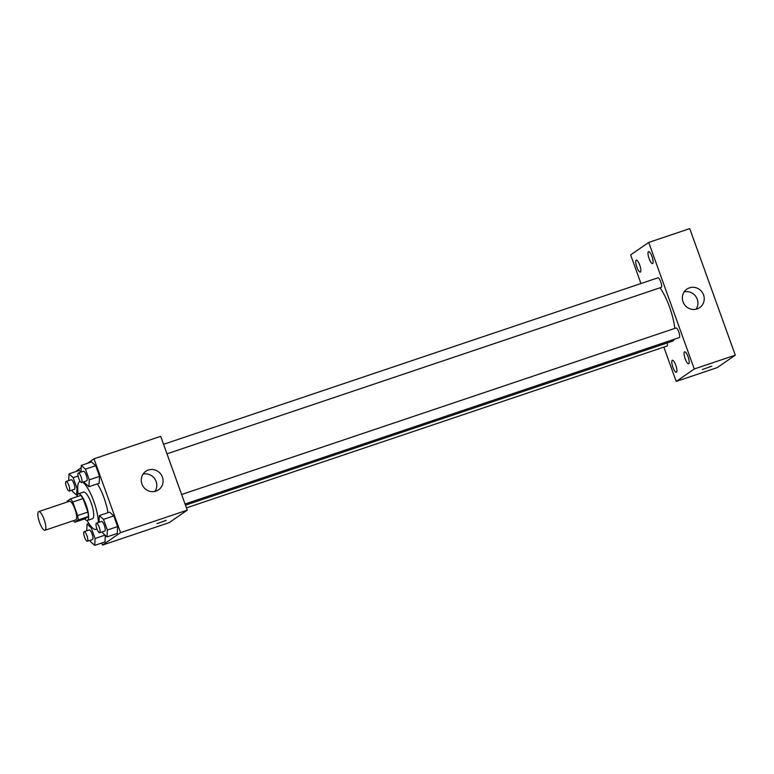 <?xml version="1.0" encoding="UTF-8"?>
<svg xmlns="http://www.w3.org/2000/svg" width="774" height="774" viewBox="0 0 774 774"><rect width="100%" height="100%" fill="white"/><g stroke="black" fill="none" stroke-linecap="round" stroke-linejoin="round"><path stroke-width="1.16" d="M45.163 530.161A9.83 2.641 71.4 0 1 44.979 530.258A9.83 2.641 71.4 0 1 39.329 521.782A9.83 2.641 71.4 0 1 38.7 511.614A9.83 2.641 71.4 0 1 44.224 519.731A9.83 2.641 71.4 0 1 45.163 530.161M38.7 511.614L69.476 501.252A9.83 2.641 71.4 0 1 75.001 509.369A9.83 2.641 71.4 0 1 75.939 519.799A9.83 2.641 71.4 0 1 75.755 519.896L44.979 530.258M70.473 498.882L80.728 495.428A13.352 3.589 71.4 0 1 83.021 498.572L87.888 512.098L77.632 515.552L72.756 502.026A13.352 3.589 71.4 0 0 70.473 498.882L67.164 501.175A13.352 3.589 71.4 0 0 67.174 502.026M87.888 512.098A13.352 3.589 71.4 0 1 88.323 516.519L85.014 518.803L74.759 522.256A13.352 3.589 71.4 0 1 73.453 520.67M74.759 522.256L78.068 519.973A13.352 3.589 71.4 0 0 77.632 515.552M88.323 516.519L78.068 519.973M84.666 518.919A14.048 3.783 -108.6 0 0 87.356 520.428A14.048 3.783 -108.6 0 0 86.456 505.915A14.048 3.783 -108.6 0 0 78.387 493.802A14.048 3.783 -108.6 0 0 77.158 496.637M78.387 493.802L83.515 492.08A14.048 3.783 71.4 0 1 91.409 503.671A14.048 3.783 71.4 0 1 92.745 518.57A14.048 3.783 71.4 0 1 92.483 518.706L87.356 520.428M83.021 498.572L72.756 502.026M96.895 528.806A25.29 6.802 71.4 0 1 96.547 529.116A25.29 6.802 71.4 0 1 96.073 529.358A25.29 6.802 71.4 0 1 87.114 520.486M78.164 493.909A25.29 6.802 71.4 0 1 79.935 481.428A25.29 6.802 71.4 0 1 80.138 481.37M82.712 482.192A25.29 6.802 71.4 0 1 93.044 499.346A25.29 6.802 71.4 0 1 98.327 522.547M97.379 483.866A25.29 6.802 71.4 0 1 107.983 512.688M79.248 470.428L80.951 471.956L79.248 470.428L68.992 473.882L68.654 480.596M84.308 481.66L84.763 482.937L88.942 486.711L99.198 483.257L99.536 476.368L95.705 465.716L91.525 461.943L81.27 465.397L80.941 472.121M101.771 543.009L102.516 545.08L120.58 532.609L94.002 458.798L87.443 463.326M81.154 467.66L76.026 471.511M104.983 541.926L105.312 535.366L104.983 541.926L94.728 545.38L95.067 538.491L91.235 527.839L87.056 524.075L86.727 530.79M102.381 531.854L102.836 533.131L107.015 536.904L117.271 533.45L117.609 526.562L113.778 515.91L109.598 512.136L99.343 515.59L99.014 522.315M94.002 458.798L160.682 436.343L187.26 510.153L169.196 522.624L102.516 545.08M187.26 510.153L120.58 532.609M155.961 491.132A11.242 10.788 -124.6 0 1 145.783 471.337A11.242 10.788 -124.6 0 1 161.05 474.462A11.242 10.788 -124.6 0 1 155.961 491.132M166.042 520.496L156.928 523.669L166.042 520.496M166.178 520.331L156.928 523.669M143.055 474.104A11.242 10.788 -124.6 0 1 154.993 491.413M674.135 339.312A30.902 8.311 71.4 0 1 672.896 340.937A30.902 8.311 71.4 0 1 672.325 341.228L185.46 505.18M659.97 287.802A30.902 8.311 71.4 0 1 674.802 328.418M185.044 504.019L679.253 337.59A5.06 1.364 -108.6 0 0 678.924 332.365A5.06 1.364 -108.6 0 0 676.021 328.002A5.06 1.364 -108.6 0 0 675.925 328.05M667.207 342.95A5.06 1.364 71.4 0 1 667.062 346.017A5.06 1.364 71.4 0 1 666.965 346.065L186.437 507.889M163.546 444.305L657.948 277.808A5.06 1.364 71.4 0 1 660.793 281.988A5.06 1.364 71.4 0 1 661.277 287.348A5.06 1.364 71.4 0 1 661.18 287.396L166.971 453.825M663.85 347.12L676.205 381.447L694.268 368.975L648.709 242.436L630.646 254.907L640.959 283.536M640.417 272.013A6.318 1.703 -108.6 0 0 639.817 265.318A6.318 1.703 -108.6 0 0 636.267 260.103A6.318 1.703 -108.6 0 0 636.673 266.633A6.318 1.703 -108.6 0 0 640.301 272.08A6.318 1.703 -108.6 0 0 640.417 272.013M676.486 372.197A6.318 1.703 -108.6 0 0 675.876 365.492A6.318 1.703 -108.6 0 0 672.335 360.278A6.318 1.703 -108.6 0 0 672.741 366.808A6.318 1.703 -108.6 0 0 676.37 372.255A6.318 1.703 -108.6 0 0 676.486 372.197M688.763 363.712A6.318 1.703 -108.6 0 0 688.163 357.017A6.318 1.703 -108.6 0 0 684.613 351.802A6.318 1.703 -108.6 0 0 685.019 358.333A6.318 1.703 -108.6 0 0 688.647 363.77A6.318 1.703 -108.6 0 0 688.763 363.712M652.695 263.537A6.318 1.703 -108.6 0 0 652.095 256.842A6.318 1.703 -108.6 0 0 648.554 251.627A6.318 1.703 -108.6 0 0 648.96 258.158A6.318 1.703 -108.6 0 0 652.579 263.595A6.318 1.703 -108.6 0 0 652.695 263.537M676.205 381.447L717.237 367.621L735.3 355.16L689.74 228.62L648.709 242.436M735.3 355.16L694.268 368.975M711.664 366.199L702.405 369.537M703.547 294.913A11.242 10.788 -124.6 0 1 684.409 304.492A11.242 10.788 -124.6 0 1 686.906 289.118A11.242 10.788 -124.6 0 1 703.547 294.913M684.177 291.885A11.242 10.788 -124.6 0 1 696.116 309.184M107.015 536.904L107.354 530.016L103.513 519.364L99.343 515.59M96.431 523.185L101.558 521.453A5.06 1.364 71.4 0 1 104.403 525.633A5.06 1.364 71.4 0 1 104.887 530.993A5.06 1.364 71.4 0 1 104.79 531.041L99.662 532.773A5.06 1.364 71.4 0 1 96.76 528.41A5.06 1.364 71.4 0 1 96.431 523.185A5.06 1.364 71.4 0 1 99.275 527.355A5.06 1.364 71.4 0 1 99.759 532.725A5.06 1.364 71.4 0 1 99.662 532.773M117.271 533.45L117.609 526.562L107.354 530.016M117.609 526.562L113.778 515.91L103.513 519.364M113.778 515.91L109.598 512.136M88.942 486.711L89.281 479.822L85.45 469.17L81.27 465.397M78.368 472.991L83.495 471.26A5.06 1.364 71.4 0 1 86.33 475.439A5.06 1.364 71.4 0 1 86.814 480.799A5.06 1.364 71.4 0 1 86.717 480.848L81.589 482.579A5.06 1.364 71.4 0 1 78.687 478.216A5.06 1.364 71.4 0 1 78.368 472.991A5.06 1.364 71.4 0 1 81.202 477.161A5.06 1.364 71.4 0 1 81.686 482.531A5.06 1.364 71.4 0 1 81.589 482.579M99.198 483.257L99.536 476.368L89.281 479.822M99.536 476.368L95.705 465.716L85.45 469.17M95.705 465.716L91.525 461.943M90.094 540.329L90.558 541.616L94.728 545.38M84.153 531.661L89.281 529.938A5.06 1.364 71.4 0 1 92.116 534.108A5.06 1.364 71.4 0 1 92.599 539.468A5.06 1.364 71.4 0 1 92.512 539.517L87.375 541.249A5.06 1.364 71.4 0 1 84.472 536.885A5.06 1.364 71.4 0 1 84.153 531.661A5.06 1.364 71.4 0 1 86.988 535.84A5.06 1.364 71.4 0 1 87.472 541.2A5.06 1.364 71.4 0 1 87.375 541.249M88.875 523.456L87.056 524.075M105.051 535.134L95.067 538.491M92.087 527.558L91.235 527.839M72.021 490.136L72.485 491.422L76.655 495.186L77.003 488.297L73.162 477.645L68.992 473.882M66.08 481.467L71.208 479.745A5.06 1.364 71.4 0 1 74.052 483.914A5.06 1.364 71.4 0 1 74.536 489.274A5.06 1.364 71.4 0 1 74.439 489.323L69.312 491.055A5.06 1.364 71.4 0 1 66.409 486.691A5.06 1.364 71.4 0 1 66.08 481.467A5.06 1.364 71.4 0 1 68.925 485.646A5.06 1.364 71.4 0 1 69.399 491.006A5.06 1.364 71.4 0 1 69.312 491.055M77.468 494.915L76.655 495.186M77.671 488.075L77.003 488.297M78.097 475.991L73.162 477.645M96.982 529.048L96.073 529.358M181.619 494.499L676.021 328.002"/></g></svg>
